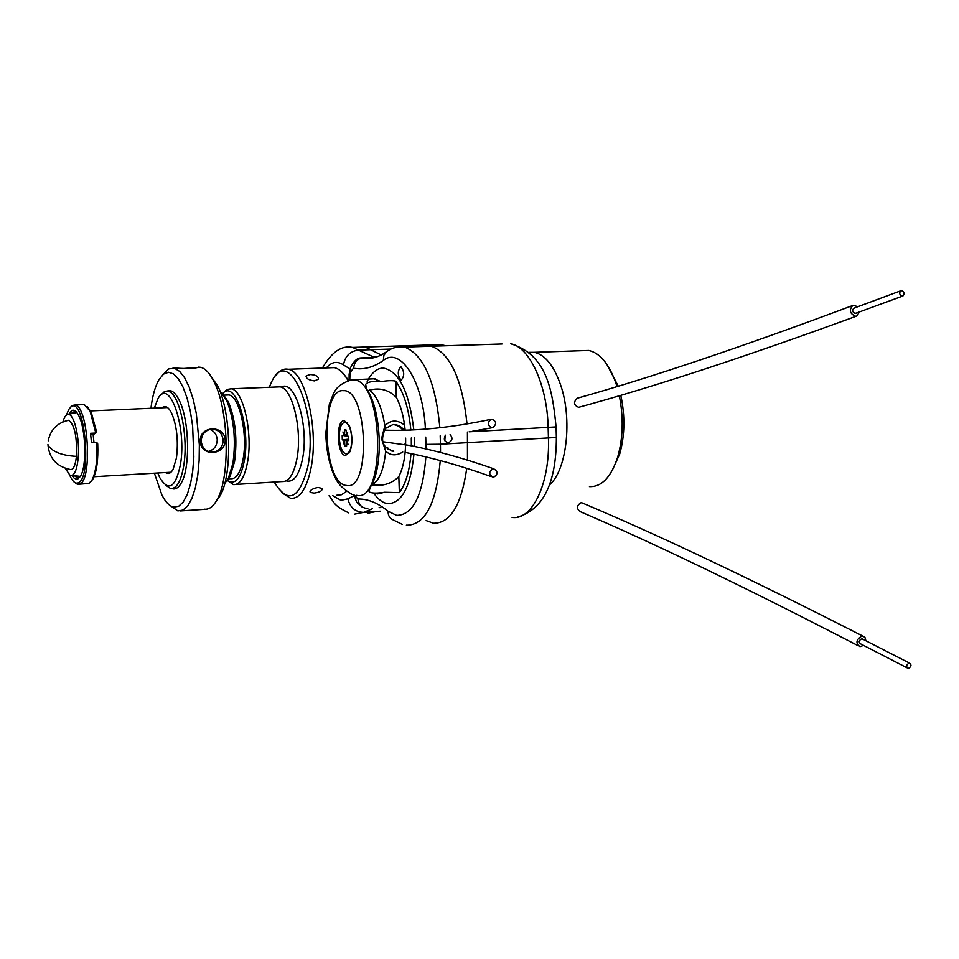 <?xml version="1.0" encoding="UTF-8"?>
<svg xmlns="http://www.w3.org/2000/svg" width="959" height="959" viewBox="0 0 959 959"><rect width="100%" height="100%" fill="white"/><g stroke="black" fill="none" stroke-linecap="round" stroke-linejoin="round"><path stroke-width="1.44" d="M402.768 452.013C396.319 456.028 390.613 455.741 385.674 451.138L381.526 438.743L384.859 425.88C390.589 419.766 397.158 419.503 404.566 425.101M404.326 430.339C401.126 426.347 397.35 424.417 392.998 424.561L385.506 428.397C379.728 440.541 382.497 448.129 393.837 451.174L391.871 451.102M403.367 430.363L399.184 426.359L393.885 424.549M404.674 444.592L405.657 442.734M65.284 468.304L69.887 475.149C73.903 476.563 76.636 471.217 78.087 459.097C80.244 439.833 74.323 413.473 68.173 414.42C66.027 414.54 64.265 417.045 62.874 421.936M47.95 444.532C49.113 458.102 56.425 466.386 69.899 469.407C73.112 470.425 75.293 466.074 76.444 456.364C77.14 436.333 74.49 424.31 68.509 420.282L67.645 420.438M93.97 442.471L93.131 434.211M381.226 354.986L365.223 347.026L358.786 347.23L365.223 347.026L381.226 354.986M367.968 513.245L376.372 511.483L367.968 513.245M426.132 520.581L433.504 523.254C450.346 523.386 461.423 505.093 466.745 468.376C461.423 505.093 450.346 523.386 433.504 523.254M467.465 460.176L467.429 432.089L467.465 460.176M467.009 423.782C462.238 379.392 450.358 353.535 431.394 346.223C450.358 353.535 462.238 379.392 467.009 423.782M902.287 296.103L902.91 295.983C904.828 293.694 904.361 291.908 901.496 290.613L900.861 290.745C898.943 293.034 899.41 294.821 902.287 296.103M854.445 308.079L853.81 308.211C851.928 310.44 852.383 312.166 855.188 313.401L856.243 313.018M859.444 311.939L856.866 315.99L855.596 316.254C849.782 313.701 848.823 310.117 852.731 305.501L854.037 305.226L857.562 306.82M856.615 316.086C745.539 356.712 653.175 387.04 579.524 407.084L578.529 407.275C573.674 405.154 573.254 402.133 577.258 398.225L577.75 398.081M493.513 477.258C498.177 474.357 498.212 471.516 493.609 468.735L493.262 468.735C488.599 471.6 488.563 474.441 493.142 477.258L493.513 477.258M87.341 406.772L91.237 412.238L96.559 431.922L95.816 433.048L90.098 411.183L84.32 404.59L82.126 404.686M68.712 414.3L71.457 410.74C73.939 409.265 76.408 410.979 78.854 415.882C85.89 429.26 86.909 466.314 80.52 476.06L78.027 478.805L76.3 479.176L74.083 478.097L71.913 475.412M74.382 475.688L77.152 477.702L80.088 476.779M76.612 412.262L72.884 411.986L71.194 413.737M69.647 475.017L70.726 477.342C73.244 482.197 75.797 483.995 78.41 482.749C92.4 477.366 84.464 395.851 71.086 406.832L68.808 409.361L66.423 415.079M70.355 407.407L72.261 405.477L75.198 404.974C88.276 406.448 92.579 479.656 79.837 483.983L77.415 484.319L74.382 482.245M90.685 434.331L93.91 434.175L95.816 433.048L90.554 433.312L91.453 442.602L96.715 442.339L97.722 443.849C98.333 459.841 96.775 471.504 93.047 478.841L91.333 481.142M79.345 484.199L88.947 483.444L91.98 480.123C95.972 472.164 97.554 459.577 96.715 442.339M530.159 353.631L532.868 356.364M549.555 484.87C566.733 470.27 572.607 419.179 560.571 384.835C553.799 365.559 545.036 354.71 534.283 352.313L528.709 352.337M589.449 486.609C601.677 487.1 611.111 477.198 617.728 456.916C623.086 437.855 623.614 417.477 619.334 395.803M617.009 386.633L615.678 382.497C608.737 363.497 599.723 352.816 588.634 350.467L581.897 350.694M612.082 470.725L619.718 454.003C624.86 435.602 625.22 416.05 620.809 395.372M618.291 386.249L606.687 364.072M400.778 366.829C397.398 370.881 397.47 375.305 400.958 380.112L401.198 380.148C404.578 376.144 404.518 371.72 401.03 366.865L400.778 366.829M445.503 435.17C443.31 439.126 444.221 441.631 448.261 442.698L448.488 442.674C452.456 440.78 453.008 438.083 450.119 434.595M354.063 495.132L356.64 502.168L362.514 507.371M344.413 420.725C335.578 419.395 336.777 455.441 345.552 455.489L349.891 451.809C352.708 443.861 352.588 435.35 349.52 426.24L344.413 420.725M405.154 430.315C403.847 416.997 400.91 406.005 396.331 397.35L395.827 381.214C392.854 380.363 387.951 380.495 381.119 381.598C372.739 380.915 367.573 381.85 365.631 384.391L366.865 389.426C381.85 410.836 383.672 468.519 370.042 487.556L369.107 491.715C371.169 493.358 376.348 493.549 384.667 492.267L399.352 492.638L398.836 476.575C403.631 466.949 405.885 454.134 405.621 438.131M387.616 447.326L387.688 449.555M423.315 346.487L502.048 343.993M362.07 357.839L361.135 357.959C357.204 357.767 353.559 361.267 350.179 368.436L349.771 380.028M375.041 357.419L371.325 357.575L375.353 357.323M366.686 358.234L366.086 358.366M396.331 397.35C388.203 389.33 378.637 387.112 367.657 390.697M371.505 485.062C382.785 486.465 391.895 483.636 398.836 476.575M395.827 381.214C403.811 392.399 408.822 408.702 410.848 430.112M411.303 437.975L411.351 445.803M410.991 453.547C409.517 471.181 405.633 484.211 399.352 492.638M444.796 440.708L445.192 435.53M370.006 357.623L375.101 357.395M346.846 453.811L349.364 452.816M339.234 437.46C339.858 446.81 342.027 452.276 345.767 453.859C349.651 453.559 351.653 448.524 351.785 438.731C351.162 429.392 348.992 423.926 345.3 422.332C341.368 422.595 339.354 427.642 339.234 437.46M346.571 441.332L348.033 444.269L346.786 440.744L348.776 440.529L348.656 436.309L346.822 436.117L347.649 432.317L346.379 435.05L346.067 430.004L344.389 429.848L344.533 434.451L342.914 431.946L344.149 435.446L342.183 435.662L342.303 439.869L344.293 440.493L343.298 443.837L344.581 441.128L344.868 446.151L346.547 446.331L347.002 441.356M345.204 434.715L346.199 434.547M347.769 423.039L345.156 422.308M344.868 446.151L346.523 445.539M344.293 440.493L346.798 440.553M342.303 439.869L348.836 439.138M344.101 435.746L346.655 435.854M344.149 435.446L346.846 435.05M344.389 429.848L346.067 430.315M909.096 663.089C906.195 664.899 905.871 666.661 908.125 668.375L908.521 668.363C911.422 666.553 911.733 664.791 909.48 663.077L909.096 663.089M863.064 639.329L861.638 638.79C858.796 640.528 858.485 642.242 860.714 643.933L907.058 667.824M863.532 645.383L860.007 646.678C855.404 643.177 856.039 639.629 861.925 636.033L864.898 637.16L865.893 640.768M580.806 511.89C576.131 508.797 576.227 505.729 581.106 502.684L583.611 503.535M236.13 484.415L281.898 481.574C288.635 482.089 293.598 474.753 296.775 459.565C302.696 431.142 292.651 388.155 280.076 386.849L276.707 386.992M314.084 493.118C319.91 492.327 322.548 490.768 321.984 488.455L318.052 487.424C312.322 488.658 309.709 490.325 310.225 492.423L314.084 493.118M314.468 380.903L318.352 379.189C318.652 376.407 315.895 374.861 310.081 374.525L306.245 375.904C305.981 378.493 308.714 380.16 314.468 380.903M228.134 478.853L230.687 478.697C236.346 479.188 240.469 472.703 243.083 459.241C247.925 434.103 239.414 396.103 228.901 394.94L226.108 395.06M227.139 480.531L230.1 476.275L234.535 461.711C237.52 439.51 235.506 419.67 228.518 402.193L222.536 393.538M224.742 483.48L228.254 478.601L232.929 463.221C236.07 439.749 233.948 418.783 226.576 400.323L219.839 390.852M165.2 484.846L170.426 488.491C176.504 489.078 180.915 481.586 183.66 466.038C188.803 436.908 179.429 392.722 168.101 391.332L164.097 391.895L160.441 395.564M157.767 472.991L159.817 477.714C168.64 491.991 175.497 487.687 180.388 464.779C187.077 427.282 169.192 376.36 157.899 398.824L154.303 408.138M165.511 472.547C168.269 474.441 170.786 473.41 173.052 469.43L176.468 457.887C178.482 440.924 176.888 426.072 171.709 413.317C168.52 406.94 165.296 405.106 162.023 407.803M348.525 380.279L343.861 374.298M347.961 380.423C343.73 372.991 339.21 368.724 334.379 367.621L329.428 367.8M281.802 492.71L290.589 498.332C299.747 498.992 306.52 489.054 310.92 468.555C319.167 429.848 305.358 371.121 288.156 369.287C283.588 368.34 279.417 370.522 275.653 375.844M274.214 482.053C287.976 504.398 299.136 499.495 307.671 467.321C319.083 414.048 289.174 344.749 272.032 381.011L269.191 387.292M227.355 480.519L233.325 484.583C239.774 485.134 244.497 477.738 247.494 462.382C253.08 433.648 243.322 390.145 231.287 388.803L226.815 389.474L222.752 393.526M227.223 480.411C234.847 485.47 240.529 479.056 244.245 461.159C250.982 426.983 235.039 378.493 222.632 393.646M336.525 495.3L341.548 494.724L346.319 491.547M491.823 419.191L490.996 419.335C487.052 422.895 487.412 425.688 492.063 427.738L492.866 427.594C496.834 424.058 496.486 421.253 491.823 419.191M166.662 391.164L169.263 390.529C172.848 390.673 176.24 394.089 179.441 400.778C189.379 420.51 190.445 467.524 181.371 482.785C178.925 487.244 176.192 489.294 173.183 488.934L171.841 488.575M163.761 406.736L163.474 407.731M173.016 367.98L177.583 368.184C186.765 368.795 193.514 368.556 197.854 367.477L183.672 368.484M201.222 441.236C202.313 448.608 206.413 452.24 213.521 452.109C219.671 450.694 222.884 446.69 223.171 440.109C222.056 432.629 217.885 429.021 210.656 429.26C204.639 430.759 201.498 434.751 201.222 441.236M208.295 451.485C214.037 449.831 217.01 445.899 217.237 439.678C216.806 434.679 214.384 431.262 209.949 429.404M200.251 441.356C200.695 457.131 225.569 455.537 225.209 440.061C224.406 424.441 199.136 425.676 200.251 441.356M150.923 408.282C152.517 395.695 155.226 386.081 159.086 379.452L163.569 374.106L168.544 372.248L173.519 373.914L178.434 378.949L183.049 387.148L187.089 398.117L190.338 411.315L192.627 426.048L193.838 456.88L192.699 471.313L190.469 484.043L187.281 494.424L183.301 501.917L178.77 506.208L173.903 507.119C169.659 506.328 165.655 502.288 161.891 494.988L154.399 473.195M162.898 374.657L168.76 368.903L174.478 368.28L179.633 371.361L184.643 377.762L189.235 387.196L193.191 399.268L196.295 413.377L199.352 444.808L199.136 460.512L197.77 475.149L195.312 487.975L191.908 498.356L187.736 505.837L183.013 510.068L177.859 510.907L169.863 505.345M209.086 373.542L217.993 386.417C231.167 413.449 232.426 474.046 220.366 495.347L215.883 501.761M198.693 367.093L200.922 367.369C205.873 368.736 210.512 374.07 214.828 383.384C228.805 412.058 230.148 476.575 217.369 499.124C213.485 506.496 209.11 509.84 204.243 509.157M203.56 509.409L180.484 510.931M369.359 389.989C376.839 395.635 382.006 407.599 384.859 425.88L385.506 428.397M385.674 451.138C383.852 469.802 379.177 481.13 371.624 485.086M48.609 446.043C53.272 452.192 62.551 455.633 76.444 456.364M347.23 347.362L352.528 347.422L358.402 350.107L390.984 349.064M444.341 345.815L440.756 344.653L433.947 344.868M372.344 508.749L363.677 512.37L380.291 511.207M512.046 517.404C532.125 520.809 550.118 483.456 548.44 438.227L548.14 427.642C547.337 385.362 529.536 346.774 510.572 343.718C546.858 354.83 552.432 389.762 556.076 426.935L556.076 426.647M440.193 435.782L440.457 444.221L556.364 437.472L556.076 426.935L469.131 431.814M556.364 437.148L556.364 437.472C556.328 483.084 543.297 509.661 517.261 517.201M425.412 429.152C423.327 381.754 400.538 346.259 383.324 360.428C375.317 366.086 367.261 368.891 359.146 368.807L353.392 368.304L350.311 372.284M374.885 357.455L362.922 357.863L372.763 357.947M383.324 360.428L383.9 355.202L387.04 351.378C380.136 356.328 373.435 358.678 366.925 358.402L362.538 357.887C357.096 358.87 354.135 362.346 353.655 368.328M354.542 495.228L357.935 499.016C367.753 498.812 377.822 502.9 388.131 511.279L396.654 515.391C413.065 515.103 422.811 495.587 425.88 456.844M388.131 511.279C387.963 515.534 389.654 518.411 393.238 519.934L402.277 524.393M332.521 495.563L340.936 500.334L347.889 498.836L353.823 495.899M350.718 379.896L354.722 379.944C384.02 383.288 385.758 502.888 356.58 495.323M346.547 485.47C371.181 491.296 367.872 388.839 343.418 390.649C319.587 388.023 322.847 484.439 346.547 485.47M413.964 454.158C410.512 487.064 401.737 503.571 387.628 503.691C382.989 502.972 378.589 499.783 374.418 494.101M367.177 381.334C371.72 372.595 377.091 368.16 383.288 368.028C399.064 371.157 409.241 391.799 413.808 429.968M381.119 381.598L374.046 378.877M377.738 493.921L384.667 492.267M380.747 507.575L379.105 507.635M347.889 498.836C350.011 507.563 355.274 512.082 363.677 512.37L354.782 514.108M349.939 368.915L343.478 364.923C345.024 356.185 349.999 351.246 358.402 350.107L373.638 357L376.743 356.892M398.357 346.918L404.638 347.074C423.734 354.818 435.482 381.682 439.869 427.678M426.024 448.896L425.94 444.389L440.457 444.221L440.529 452.468M440.277 460.536C436.393 503.223 425.293 524.789 406.976 525.22L406.376 525.172M414.252 437.843L414.312 446.379M425.94 444.389L425.712 437.136M343.478 364.923C337.352 360.776 331.646 361.771 326.348 367.908M357.935 499.016C358.858 505.105 362.142 508.258 367.812 508.474M349.699 370.222L349.807 374.801M286.13 480.867C293.49 482.785 298.92 475.58 302.445 459.241C309.433 426.443 294.916 378.349 281.203 387.196M384.103 484.571L373.051 485.278M170.966 472.224L94.078 476.719M71.961 475.4L80.328 476.395M68.509 420.282C57.264 422.835 50.503 429.692 48.214 440.84M68.173 414.42L76.78 412.478M167.549 407.563L89.978 410.943M322.392 368.052C331.718 351.941 341.764 345.072 352.528 347.422L440.756 344.653L445.815 345.767M902.791 296.019L855.812 313.269M852.731 305.501C742.29 346.81 650.466 377.714 577.27 398.225M900.861 290.745L853.81 308.211M493.609 468.735C463.293 458.15 435.074 450.358 408.954 445.348L382.773 441.739M491.32 476.623C460.272 465.535 431.538 457.479 405.106 452.432M91.237 412.238L90.098 411.183M84.32 404.59L75.198 404.974M78.782 477.606L77.152 477.702M93.047 478.841L91.98 480.123M619.718 454.003L617.728 456.916M534.283 352.313L588.634 350.467M400.958 380.112L401.557 380.088M348.776 512.921C331.91 504.602 334.835 502.432 329.033 495.791M375.185 378.757L351.617 379.836C333.864 385.638 334.235 392.687 329.345 404.183L325.82 433.084C326.084 447.385 328.398 460.464 332.761 472.319C336.705 480.879 338.287 486.117 352.157 494.484M431.394 346.223L404.638 347.074C398.249 346.151 392.387 347.59 387.04 351.378M369.107 491.715L369.035 489.486M365.727 387.208L365.631 384.391M353.583 495.012L353.859 495.995M349.112 380.148L349.124 373.842M447.11 442.578L448.488 442.674M346.271 422.284L345.3 422.332M342.579 439.893L344.137 440.049M862.692 636.021C750.346 578.685 656.651 534.235 581.622 502.696M857.814 645.551C747.229 588.251 654.889 543.693 580.806 511.902M909.48 663.077L862.009 638.778M228.901 394.94L223.723 395.156M228.518 402.193L226.576 400.323M171.817 391.188L168.101 391.332M334.379 367.621L288.156 369.287M280.076 386.849L231.287 388.803M173.747 488.287L173.076 488.323M230.1 476.275L228.254 478.601M306.077 376.791L306.245 375.904M310.009 491.511L310.225 492.423M490.996 419.335C452.013 427.606 416.458 431.214 384.331 430.147M492.195 427.726L472.559 431.25M208.93 451.713L213.521 452.109M217.993 386.417L214.828 383.384M220.366 495.347L217.369 499.124M174.478 368.28L177.583 368.172M197.854 367.465L200.922 367.369"/></g></svg>
